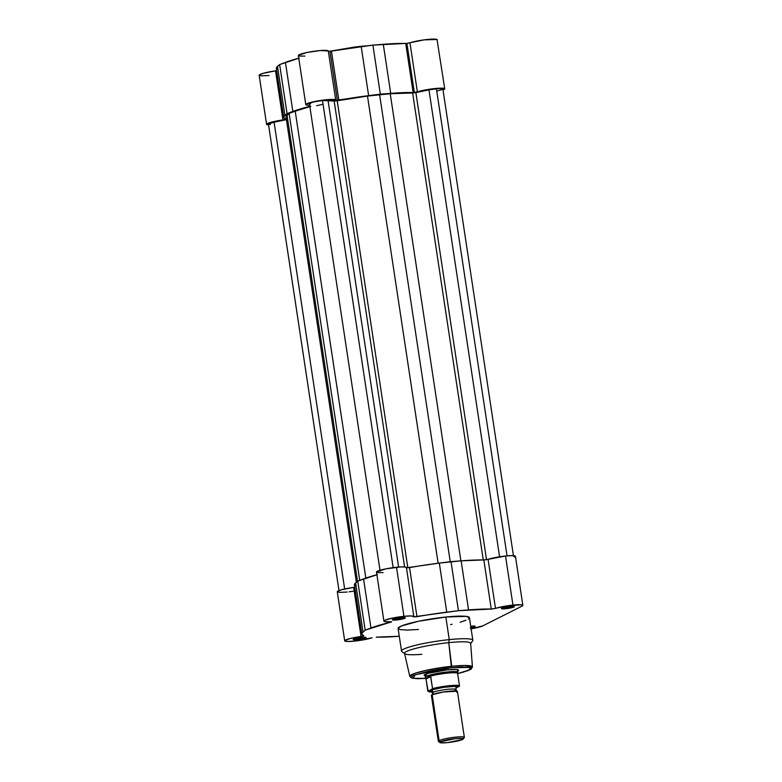 <?xml version="1.0" encoding="UTF-8"?>
<svg xmlns="http://www.w3.org/2000/svg" width="782" height="782" viewBox="0 0 782 782"><rect width="100%" height="100%" fill="white"/><g stroke="black" fill="none" stroke-linecap="round" stroke-linejoin="round"><path stroke-width="1.17" d="M437.109 40.146L437.304 39.774A15.141 1.887 171.4 0 0 426.601 39.569A15.141 1.887 171.4 0 0 409.954 42.805L417.373 91.875L413.14 92.52L405.721 43.45L406.923 43.381L414.343 92.452L426.034 89.813L436.552 88.395L443.677 88.327L444.733 88.845L443.844 89.647A15.141 1.887 -8.6 0 0 444.733 88.835L437.021 39.471L423.981 39.892L406.923 43.381L372.906 45.102L329.945 51.319L337.365 100.389L335.644 100.34L380.326 94.172L414.343 92.452L406.923 43.381L409.954 42.805L417.373 91.875A15.141 1.887 -8.6 0 1 434.03 88.64A15.141 1.887 -8.6 0 1 444.733 88.835M328.225 51.27L329.945 51.319L328.293 51.329M323.054 104.25A65.815 8.191 171.4 0 0 316.651 105.746A65.815 8.191 171.4 0 1 323.054 104.25M276.74 70.663L275.528 70.869A15.141 1.887 171.4 0 0 259.155 75.238L266.574 124.309A15.141 1.887 -8.6 0 0 268.558 124.924L266.584 124.191L269.028 122.862L285.723 119.275L283.758 117.515L283.954 116.538L287.062 113.644L309.828 106.342M305.782 104.602A15.141 1.887 -8.6 0 0 309.672 105.267L306.524 105.042L305.801 104.661L306.114 104.123L316.202 101.201L330.894 99.422L335.048 99.646L335.654 100.301A15.141 1.887 -8.6 0 0 335.722 100.076L328.293 51.006A15.141 1.887 171.4 0 0 313.044 51.407A15.141 1.887 171.4 0 0 298.362 55.532L305.782 104.602A15.141 1.887 -8.6 0 1 320.473 100.477A15.141 1.887 -8.6 0 1 335.722 100.076M328.293 50.967L320.258 50.547L306.955 52.492L298.411 55.336L299.838 56.099L304.921 56.089M299.271 58.083L279.643 64.574L276.525 67.467L276.936 69.315M266.574 124.309A15.141 1.887 -8.6 0 1 282.947 119.939L275.528 70.869L263.29 73.273L259.165 75.121L261.002 75.844L269.057 75.522M355.859 46.842L329.066 51.377M367.97 45.776L362.193 46.187M298.773 58.22A72.726 9.052 171.4 0 0 285.44 62.384L292.859 111.455L287.062 113.644L279.643 64.574L285.44 62.384L292.859 111.455A72.726 9.052 -8.6 0 1 310.659 106.127M368.625 95.639L361.206 46.568A72.726 9.052 171.4 0 0 331.431 51.104L338.85 100.174A72.726 9.052 -8.6 0 1 368.625 95.639L380.326 94.172L372.906 45.102L361.206 46.568L368.625 95.639M337.365 100.389L329.945 51.319L331.431 51.104L338.85 100.174L337.365 100.389M383.288 44.291L390.707 93.361L380.326 94.172L372.906 45.102L383.288 44.291L390.707 93.361A72.726 9.052 -8.6 0 1 413.14 92.52L405.721 43.45A72.726 9.052 171.4 0 0 383.288 44.291M284.912 115.453L277.493 66.382A72.726 9.052 171.4 0 0 276.329 68.376L283.749 117.447A72.726 9.052 -8.6 0 1 284.912 115.453L287.062 113.644L279.643 64.574L277.493 66.382L284.912 115.453M276.672 70.673L275.528 70.869L282.947 119.939L285.723 119.118A72.726 9.052 -8.6 0 1 283.749 117.447M398.615 567.048L328.029 100.301A9.873 1.232 171.4 0 0 322.487 100.487L393.141 567.644L322.487 100.487A9.873 1.232 171.4 0 0 309.418 103.625L313.015 102.1L322.487 100.487L334.158 101.044L404.617 566.93L334.158 101.044L337.208 100.77L407.842 567.859L337.208 100.77L367.491 96.078A70.419 8.758 171.4 0 0 337.208 100.77L328.029 100.301L398.615 567.048M436.395 88.747L507.039 555.865L436.395 88.747A9.873 1.232 171.4 0 0 428.966 89.891L415.887 92.628L486.521 559.697L415.887 92.628L428.966 89.891L499.571 556.784L428.966 89.891L437.715 88.62L442.847 88.894A9.873 1.232 171.4 0 0 436.395 88.747M270.337 124.641L268.558 123.986L274.081 122.227L344.667 588.983L274.081 122.227A9.873 1.232 171.4 0 0 268.451 124.211L338.987 590.586M274.081 122.227L286.408 119.656L274.081 122.227M286.886 118.199L286.144 116.371L289.115 113.429L359.73 580.352L289.115 113.429L287.023 115.277L357.511 581.309L287.023 115.277A70.419 8.758 171.4 0 0 286.026 117.105L356.377 582.258M310.718 106.489A70.419 8.758 171.4 0 0 295.215 111.161L289.115 113.429L295.215 111.161L365.829 578.093L295.215 111.161L309.887 106.704M438.135 563.245L367.491 96.078L438.135 563.245M450.237 561.72L379.583 94.544L367.491 96.078L390.238 93.732L460.891 560.86L390.238 93.732L412.642 92.999A70.419 8.758 171.4 0 0 390.238 93.732L379.583 94.544L450.237 561.72M483.266 559.961L412.642 92.999L415.887 92.628L412.642 92.999L483.266 559.961M513.549 556.383L442.856 88.923L440.608 90.077M439.621 90.36L437.226 90.917M310.337 103.986L309.516 103.762M424.909 674.534L425.31 677.212A16.451 2.043 -8.6 0 1 426.268 676.322L430.569 676.264L432.554 688.629L428.184 691.356L425.838 678.375L413.15 678.336L415.271 674.778L451.449 667.701L451.713 666.284L427.343 670.086L414.587 673.439L409.788 676.391A31.681 3.939 -8.6 0 1 451.713 666.284L448.77 642.657L449.259 639.627A36.06 4.487 171.4 0 0 401.889 651.602L404.861 653.752A33.431 4.164 -8.6 0 1 448.77 642.657A33.431 4.164 171.4 0 0 404.529 653.312L409.788 676.391L411.703 678.092L417.344 678.708L425.848 678.405L412.994 678.307L411.293 677.085L414.167 675.208L428.497 671.259L448.633 668.014L461.488 666.978L469.581 667.32L470.999 667.838L470.989 668.962L463.501 672.07L457.656 673.576L467.91 670.663L471.106 669.109L472.436 666.909L464.655 665.482L451.713 666.284A31.681 3.939 -8.6 0 1 472.436 666.909L470.637 643.312A33.431 4.164 171.4 0 0 448.77 642.657L451.449 667.701L470.021 667.427L469.493 669.92L457.656 673.576M505.876 607.526A5.533 0.684 171.4 0 0 512.063 606.363A5.533 0.684 -8.6 0 1 505.876 607.526L505.876 607.526A5.533 0.684 -8.6 0 1 503.51 607.663A5.533 0.684 171.4 0 0 505.876 607.526L505.68 608.728L505.876 607.526M510.079 606.519A6.579 0.821 -8.6 0 1 514.321 606.549A6.579 0.821 -8.6 0 1 505.68 608.728L514.38 606.617L504.009 607.536L501.565 608.767L505.68 608.728A6.579 0.821 -8.6 0 1 501.409 608.504A6.579 0.821 -8.6 0 1 510.079 606.519M396.865 618.758A5.533 0.684 171.4 0 0 403.053 617.604A5.533 0.684 -8.6 0 1 396.865 618.758L396.865 618.758A5.533 0.684 -8.6 0 1 394.499 618.894A5.533 0.684 171.4 0 0 396.865 618.758L396.67 619.97L396.865 618.758M401.068 617.751A6.579 0.821 -8.6 0 1 405.311 617.78A6.579 0.821 -8.6 0 1 396.67 619.97L405.369 617.858L394.998 618.767L392.368 619.872L396.67 619.97A6.579 0.821 -8.6 0 1 392.398 619.735A6.579 0.821 -8.6 0 1 401.068 617.751M357.648 638.464A5.533 0.684 171.4 0 0 363.845 637.31A5.533 0.684 -8.6 0 1 357.648 638.464L357.648 638.464A5.533 0.684 -8.6 0 1 355.292 638.601A5.533 0.684 171.4 0 0 357.648 638.464L357.452 639.676L357.648 638.464M361.861 637.457A6.579 0.821 -8.6 0 1 366.103 637.486A6.579 0.821 -8.6 0 1 357.452 639.676L366.162 637.565L355.79 638.474L353.161 639.578L357.452 639.676A6.579 0.821 -8.6 0 1 353.19 639.441A6.579 0.821 -8.6 0 1 361.861 637.457M470.774 626.597A5.533 0.684 171.4 0 0 472.856 626.069A5.533 0.684 -8.6 0 1 470.774 626.597M470.236 627.897L475.173 626.323L470.872 626.226A6.579 0.821 -8.6 0 1 475.114 626.255A6.579 0.821 -8.6 0 1 470.95 627.77M457.578 671.132L458.584 670.135L456.952 669.539L447.148 669.871A17.507 2.18 -8.6 0 1 458.418 669.939A17.507 2.18 -8.6 0 1 456.649 671.543M522.845 605.366L515.426 556.295A15.141 1.887 171.4 0 0 505.524 556.012L512.943 605.082A15.141 1.887 -8.6 0 1 522.845 605.366A15.141 1.887 -8.6 0 1 521.965 606.177L482.758 625.874L470.784 628.904M413.834 616.597L406.415 567.527A15.141 1.887 171.4 0 0 396.513 567.243L403.932 616.314A15.141 1.887 -8.6 0 1 413.834 616.597A15.141 1.887 -8.6 0 1 413.776 616.822L458.438 610.693L492.21 609.002L508.104 605.688L521.418 604.799L522.835 605.307L521.965 606.177L482.758 625.874A15.141 1.887 -8.6 0 1 471.116 628.845M354.862 587.184L353.64 587.39A15.141 1.887 171.4 0 0 337.267 591.759L344.696 640.829A15.141 1.887 -8.6 0 0 355.399 641.025A15.141 1.887 -8.6 0 0 372.046 637.789L354.647 641.103L347.071 641.475L344.745 640.624L350.072 638.532L363.62 635.903L361.88 634.046L362.066 633.058L365.174 630.165L391.547 621.876L384.373 621.495L383.991 620.869L385.526 619.979L393.356 617.907L403.932 616.314L411.508 615.962L413.756 616.861L416.972 616.695A72.726 9.052 -8.6 0 1 446.747 612.169L439.328 563.099L406.366 567.83M421.85 654.319A33.431 4.164 -8.6 0 1 404.861 653.752M468.35 619.061L469.396 617.575L466.033 616.363L445.838 617.027L449.259 639.627L445.838 617.027A36.06 4.487 171.4 0 0 398.106 628.493L401.528 651.083A36.06 4.487 -8.6 0 1 449.259 639.627A36.06 4.487 -8.6 0 1 472.846 640.302L469.425 617.702A36.06 4.487 171.4 0 0 445.838 617.027L418.575 621.25L401.557 625.942L398.146 628.171L400.169 629.618L407.305 630.077L418.468 629.471M514.546 557.107L515.26 556.637M515.406 556.237L512.493 555.631L505.524 556.012L485.368 559.873L461.136 560.841L439.328 563.099L451.019 561.623L458.438 610.693L446.747 612.169L439.328 563.099A72.726 9.052 171.4 0 0 409.553 567.624L416.972 616.695L409.553 567.624L406.337 567.791M406.347 567.752L405.232 566.999L400.804 566.911L385.937 568.846L376.572 571.798L377.853 572.61L383.043 572.62M377.393 574.614L357.755 581.094L354.647 583.998L355.048 585.835M344.696 640.829A15.141 1.887 -8.6 0 1 361.069 636.46L353.64 587.39L341.226 589.843L337.286 591.808L339.652 592.404L347.228 592.033M349.124 591.827L353.034 591.28M399.289 636.255L376.279 637.154A72.726 9.052 -8.6 0 0 398.976 636.284L399.289 636.255M450.637 624.583L452.055 624.271M460.158 622.218L465.984 620.243M424.079 675.13L424.079 675.14A17.507 2.18 -8.6 0 1 447.148 669.871L428.477 673.234L424.167 675.032L425.623 676.078M472.651 640.898A36.06 4.487 171.4 0 0 449.259 639.627L448.77 642.657A33.431 4.164 -8.6 0 1 470.451 643.83L472.651 640.898M361.861 633.967A72.726 9.052 -8.6 0 1 363.034 631.973L355.615 582.903L357.755 581.094L365.174 630.165L363.034 631.973L355.615 582.903A72.726 9.052 171.4 0 0 354.442 584.897L361.861 633.967A72.726 9.052 -8.6 0 0 363.845 635.639L361.069 636.46L353.64 587.39L354.793 587.204M376.885 574.741A72.726 9.052 171.4 0 0 363.552 578.915L370.971 627.985A72.726 9.052 -8.6 0 1 390.56 622.208L390.482 621.69A15.141 1.887 -8.6 0 1 383.903 621.123A15.141 1.887 -8.6 0 1 403.932 616.314L396.513 567.243A15.141 1.887 171.4 0 0 376.484 572.053L383.903 621.123M365.174 630.165L370.971 627.985L363.552 578.915L357.755 581.094L365.174 630.165M390.462 621.69L391.606 621.788L390.56 622.208L390.482 621.69M461.136 560.841L468.565 609.911A72.726 9.052 -8.6 0 1 491.262 609.041L483.843 559.971A72.726 9.052 171.4 0 0 461.136 560.841L451.019 561.623L458.438 610.693L468.565 609.911L461.136 560.841M495.495 608.396A15.141 1.887 -8.6 0 1 512.943 605.082L505.524 556.012A15.141 1.887 171.4 0 0 488.076 559.326L495.495 608.396L491.262 609.041L483.843 559.971L488.076 559.326L495.495 608.396M463.218 739.029A11.877 1.476 -8.6 0 1 462.592 739.469L447.568 742.607L440.911 742.822L439.807 742.421L440.481 741.747A11.877 1.476 -8.6 0 1 454.176 738.755A11.877 1.476 -8.6 0 1 463.218 739.029L464.293 737.602A13.167 1.642 171.4 0 0 454.264 737.299A13.167 1.642 171.4 0 0 439.103 740.613A13.167 1.642 -8.6 0 1 453.462 737.397A13.167 1.642 -8.6 0 1 464.361 737.377L457.431 691.503A13.167 1.642 171.4 0 0 446.532 691.523A13.167 1.642 171.4 0 0 432.163 694.739L433.052 692.353A2.678 2.483 -116.7 0 1 432.163 694.739A2.678 2.483 63.3 0 0 433.052 692.353C434.293 691.474 439.288 690.428 448.037 689.216C455.241 688.786 457.597 689.069 455.095 690.076L455.779 689.441L457.079 691.2L443.042 692.031L432.163 694.739A13.167 1.642 171.4 0 0 431.4 695.442L438.34 741.316A13.167 1.642 -8.6 0 1 439.103 740.613L432.163 694.739L439.103 740.613A13.167 1.642 171.4 0 0 438.467 741.502L439.914 742.548A11.877 1.476 -8.6 0 1 440.481 741.747L439.103 740.613L440.481 741.747L455.515 738.609L462.172 738.384L463.276 738.785L462.592 739.469A11.877 1.476 -8.6 0 1 450.364 742.265A11.877 1.476 -8.6 0 1 439.914 742.548M456.659 692.207L457.079 691.2M455.095 690.076C457.597 689.069 455.241 688.786 448.037 689.216C439.288 690.428 434.293 691.474 433.052 692.353A2.678 2.483 63.3 0 0 431.478 690.213C432.866 689.245 438.419 688.082 448.135 686.743C456.141 686.254 458.76 686.576 455.974 687.691L456.365 686.674L454.195 686.41L443.111 687.388L432.573 689.763L430.853 690.623L431.957 691.415M457.744 673.126L457.851 672.364A16.451 2.043 171.4 0 0 444.508 672.276A16.451 2.043 171.4 0 0 426.268 676.322L430.139 676.215A16.119 2.004 -8.6 0 1 447.148 673.165A16.119 2.004 -8.6 0 1 457.666 673.37A16.119 2.004 171.4 0 0 447.148 673.165A16.119 2.004 171.4 0 0 430.139 676.215L425.916 678.61L425.926 674.084L426.268 676.322A16.451 2.043 -8.6 0 1 444.225 672.315A16.451 2.043 -8.6 0 1 457.851 672.285L457.441 669.617M425.838 678.375L425.33 677.28A16.451 2.043 171.4 0 1 426.268 676.322L425.594 677.134L425.838 678.375M457.685 673.849L459.503 685.853L457.685 673.849M432.554 688.629A16.119 2.004 -8.6 0 1 449.044 685.726A16.119 2.004 -8.6 0 1 459.503 685.853L455.916 688.209L459.503 685.853A16.119 2.004 171.4 0 0 449.044 685.726A16.119 2.004 171.4 0 0 432.554 688.629L432.202 689.362L451.038 686.137L459.142 686.586A15.601 1.945 -8.6 0 0 448.946 686.332A15.601 1.945 -8.6 0 0 432.202 689.362L427.852 691.18L425.916 678.61L430.569 676.264L425.985 679.011L430.735 676.626L432.554 688.629M432.759 691.962L428.311 691.317A15.601 1.945 -8.6 0 0 431.957 691.972L427.852 691.18M431.068 691.22L431.478 690.213A2.678 2.483 -116.7 0 1 433.052 692.353L432.358 692.979L431.068 691.22M464.361 737.377A13.167 1.642 -8.6 0 1 463.599 738.081M328.997 51.377L359.143 46.47L367.432 45.786M380.12 571.075L309.418 103.625M456.493 687.378L455.779 689.441"/></g></svg>
